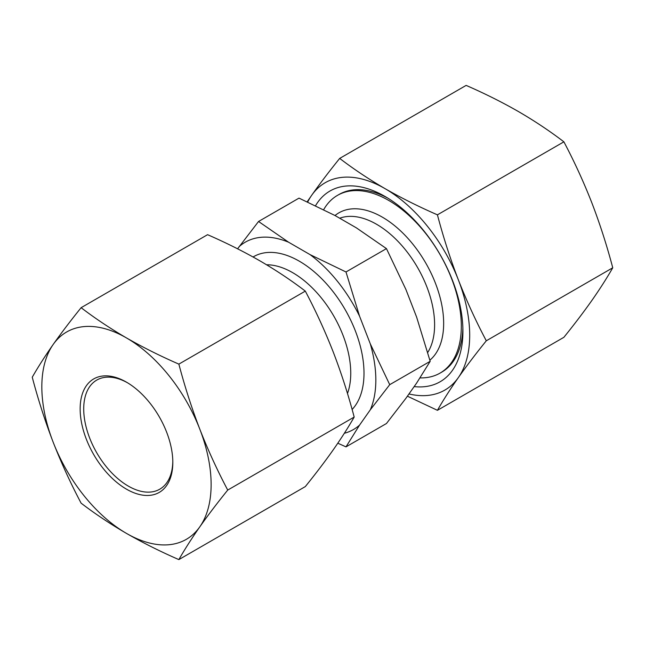 <?xml version="1.0" encoding="UTF-8"?>
<svg xmlns="http://www.w3.org/2000/svg" width="645" height="645" viewBox="0 0 645 645"><rect width="100%" height="100%" fill="white"/><g stroke="black" fill="none" stroke-linecap="round" stroke-linejoin="round"><path stroke-width="0.97" d="M307.189 201.796L311.745 195.193C319.952 183.567 329.272 171.304 339.689 158.412C353.71 169.127 368.827 179.205 385.049 188.646A119.704 69.112 -120 0 0 311.745 195.193A119.704 69.112 -120 0 0 307.697 202.03M563.883 141.827L437.423 214.833C443.3 237.142 450.275 258.806 458.353 279.841C466.569 300.796 475.881 321.113 486.298 340.794C475.881 353.694 466.569 365.949 458.353 377.583C450.275 389.128 443.3 400.037 437.423 410.317L563.883 337.311C574.3 324.411 583.612 312.148 591.828 300.522C599.898 288.976 606.88 278.06 612.75 267.788C606.88 245.479 599.898 223.815 591.828 202.78C583.612 181.826 574.3 161.508 563.883 141.827C549.895 131.137 534.769 121.05 518.515 111.593C502.165 102.224 484.709 93.493 466.142 85.398L339.689 158.412M612.75 267.788L486.298 340.794M407.406 396.191L437.423 410.317M126.484 489.168A65.524 37.829 -120 0 0 172.812 462.417A65.524 37.829 -120 0 0 126.484 382.171A65.524 37.829 -120 0 0 80.149 408.922A65.524 37.829 -120 0 0 126.484 489.168M81.117 307.689C95.146 318.412 110.263 328.49 126.484 337.932C142.876 347.316 160.331 356.04 178.859 364.119L305.311 291.113C291.322 280.414 276.205 270.336 259.951 260.87C243.6 251.51 226.137 242.778 207.577 234.683L81.117 307.689C70.7 320.589 61.388 332.852 53.172 344.478C45.102 356.024 38.12 366.94 32.25 377.212C38.12 399.521 45.102 421.185 53.172 442.22C61.388 463.175 70.7 483.492 81.117 503.173C95.146 513.888 110.263 523.966 126.484 533.407A119.704 69.112 -120 0 0 199.789 526.86A119.704 69.112 -120 0 0 199.789 429.127A119.704 69.112 -120 0 0 126.484 337.932A119.704 69.112 -120 0 0 53.172 344.478A119.704 69.112 -120 0 0 53.172 442.22A119.704 69.112 -120 0 0 126.484 533.407C142.876 542.792 160.331 551.523 178.859 559.602C184.736 549.322 191.71 538.414 199.789 526.86C207.996 515.234 217.309 502.971 227.725 490.071L354.186 417.065C348.308 427.345 341.334 438.253 333.255 449.807C325.048 461.433 315.728 473.696 305.311 486.588L178.859 559.602M344.341 433.279A108.175 62.452 -120 0 0 359.555 425.103L370.294 409.833A108.175 62.452 -120 0 0 370.294 343.85L359.555 316.179A108.175 62.452 -120 0 0 310.068 254.622L288.597 242.222L258.548 221.485L237.594 248.809M258.548 221.485L299.006 198.128L334.932 215.478L356.403 227.87L386.452 248.615L405.882 289.428L416.622 317.106L430.183 361.313L416.622 383.082L405.882 398.352L386.452 423.515L345.994 446.872L359.555 425.103M288.597 242.222A108.175 62.452 -120 0 0 239.118 246.648M359.555 316.179L345.994 271.972L386.452 248.615M370.294 409.833L389.725 384.67L370.294 343.85M389.725 384.67L430.183 361.313M337.811 443.204L345.994 446.872M345.994 271.972L310.068 254.622M420.04 377.889A102.603 59.243 -120 0 0 440.067 373.1L441.672 372.173A102.603 59.243 -120 0 0 462.876 328.192M387.758 198.088A102.603 59.243 -120 0 0 339.068 194.459L337.464 195.379A102.603 59.243 -120 0 0 323.677 209.657M414.154 386.597A110.126 63.581 -120 0 0 462.925 331.345A110.126 63.581 -120 0 0 385.049 196.467A110.126 63.581 -120 0 0 315.55 205.699M408.978 393.958A119.704 69.112 -120 0 0 458.353 377.583A119.704 69.112 -120 0 0 458.353 279.841A119.704 69.112 -120 0 0 385.049 188.646C401.44 198.031 418.903 206.763 437.423 214.833M227.725 490.071C217.317 470.39 207.996 450.081 199.789 429.127C191.71 408.092 184.736 386.428 178.859 364.119M305.311 291.113C315.728 310.793 325.04 331.111 333.255 352.065C341.334 373.092 348.308 394.764 354.186 417.065M127.379 382.703A63 36.378 -120 0 0 96.758 380.082A63 36.378 -120 0 0 87.107 430.562A63 36.378 -120 0 0 128.266 486.08A63 36.378 -120 0 0 159.767 489.2A63 36.378 -120 0 0 172.804 461.377M440.067 373.1A102.603 59.243 -120 0 0 440.067 254.622A102.603 59.243 -120 0 0 337.464 195.379M347.478 393.506A82.084 47.391 -120 0 0 330.998 311.438A82.084 47.391 -120 0 0 266.562 264.772M352.114 409.494A91.453 52.801 -120 0 0 340.737 302.416A91.453 52.801 -120 0 0 253.074 256.984M429.876 360.176A86.769 50.1 -120 0 0 421.225 255.678A86.769 50.1 -120 0 0 335.021 215.527M427.748 352.444A82.084 47.391 -120 0 0 413.372 260.717A82.084 47.391 -120 0 0 339.705 218.236"/></g></svg>
